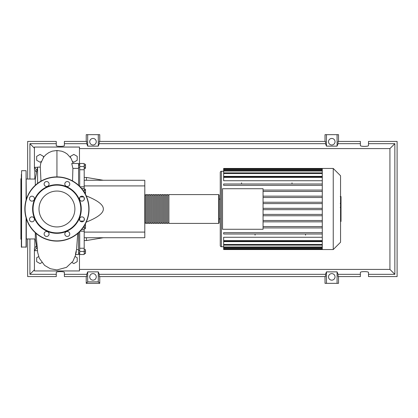 <?xml version="1.0" encoding="UTF-8"?>
<svg xmlns="http://www.w3.org/2000/svg" width="418" height="418" viewBox="0 0 418 418"><rect width="100%" height="100%" fill="white"/><g stroke="black" fill="none" stroke-linecap="round" stroke-linejoin="round"><path stroke-width="0.63" d="M78.568 164.133L79.697 164.133M78.568 253.867L79.697 253.867M84.201 180.278L144.8 180.278L144.8 185.911L84.201 185.911M144.8 185.911L144.8 237.722L84.201 237.722M144.8 232.089L84.201 232.089M86.28 222.026L86.453 222.026C97.796 217.48 103.424 213.138 103.35 209C103.424 204.862 97.796 200.52 86.453 195.974L86.28 195.974M86.453 237.722L86.453 240.538L84.201 240.538M86.453 195.974L86.453 196.366M86.453 221.634L86.453 222.026M84.201 177.462L86.453 177.462L86.453 180.278M84.201 164.29L85.507 164.29L85.507 168.313L84.201 168.313M84.201 167.775L85.507 167.775M84.201 165.763L85.507 165.763M84.201 190.274L85.507 190.274L85.507 189.234L84.201 189.234M84.995 193.393L85.507 193.393L85.507 190.274M84.389 192.353L85.507 192.353M84.201 227.225L85.507 227.225L85.507 224.675L84.958 224.675M84.65 225.213L85.507 225.213M84.201 228.698L85.507 228.698L85.507 227.225M84.201 253.501L85.507 253.501L85.507 249.687L84.201 249.687M84.201 251.699L85.507 251.699M84.201 249.896L85.507 249.896M84.201 253.71L85.507 253.501M84.201 192.045L84.201 163.485L79.697 163.485L79.697 169.75L84.201 169.75M79.697 186.355L79.697 169.75M84.201 220.307L84.201 218.379M84.201 199.621L84.201 197.693M79.697 220.443L79.697 218.248M79.697 199.752L79.697 197.557M84.201 248.25L79.697 248.25L79.697 251.469L84.201 251.469L84.201 225.955M79.697 248.25L79.697 231.645M84.201 251.469L84.201 254.515L79.697 254.515L79.697 251.469M84.201 229.492L81.646 229.503M81.646 188.497L84.201 188.508M144.8 222.966L145.25 223.416L145.25 194.584L144.8 195.034M218.687 194.584L168.903 194.584L168.903 223.416L218.687 223.416L219.136 222.966L219.136 195.034L218.687 194.584L218.687 223.416M167.775 209L167.775 194.584L166.651 194.584L166.651 223.416L167.775 223.416L167.775 209M165.523 209L165.523 194.584L164.394 194.584L164.394 223.416L165.523 223.416L165.523 209M163.271 209L163.271 194.584L162.142 194.584L162.142 223.416L163.271 223.416L163.271 209M161.019 209L161.019 194.584L159.89 194.584L159.89 223.416L161.019 223.416L161.019 209M158.767 209L158.767 194.584L157.638 194.584L157.638 223.416L158.767 223.416L158.767 209M156.51 209L156.51 194.584L155.386 194.584L155.386 223.416L156.51 223.416L156.51 209M154.258 209L154.258 194.584L153.134 194.584L153.134 223.416L154.258 223.416L154.258 209M152.006 209L152.006 194.584L150.882 194.584L150.882 223.416L152.006 223.416L152.006 209M149.754 209L149.754 194.584L148.63 194.584L148.63 223.416L149.754 223.416L149.754 209M147.502 209L147.502 194.584L146.373 194.584L146.373 223.416L147.502 223.416L147.502 209M340.555 175.764L340.555 242.236L333.245 249.546L333.245 168.454L340.555 175.764M333.245 168.454L322.283 168.454L322.283 249.546L223.64 249.546L223.64 241.646L322.283 241.646M221.388 246.735L221.388 171.265A1.129 1.129 0 0 0 220.265 172.394L220.265 245.606A1.129 1.129 0 0 0 221.388 246.735L223.64 246.735M220.265 199.088L219.136 199.088L219.136 218.912L220.265 218.912M322.283 180.743L223.64 180.743L223.64 176.736L322.283 176.736M322.283 176.354L223.64 176.354L223.64 168.919L322.283 168.919M222.517 229.273L222.517 188.727L263.063 188.727L263.063 229.273L222.517 229.273M322.283 196.162L263.063 196.162M322.283 197.51L263.063 197.51M322.283 202.244L263.063 202.244M322.283 203.592L263.063 203.592M322.283 208.326L263.063 208.326M322.283 209.674L263.063 209.674M322.283 214.408L263.063 214.408M322.283 215.756L263.063 215.756M322.283 220.49L263.063 220.49M322.283 221.838L263.063 221.838M322.283 226.572L263.063 226.572M322.283 240.59L223.64 240.59L223.64 237.257L322.283 237.257M322.283 227.925L263.063 227.925M292.01 182.854L292.01 183.993M241.552 182.854L241.552 183.993M305.527 235.146L305.527 234.007M255.069 235.146L255.069 234.007M322.283 168.454L223.64 168.454L223.64 168.919M223.64 240.59L223.64 241.264L322.283 241.264M322.283 234.007L223.64 234.007L223.64 232.654L322.283 232.654M322.283 183.993L223.64 183.993L223.64 185.346L322.283 185.346M322.283 190.075L263.063 190.075M322.283 191.428L263.063 191.428M341.01 196.732L341.01 202.882M341.01 197.024L340.555 197.024M340.555 203.791L341.01 203.791L341.01 207.333L340.247 207.333M341.01 205.687L340.555 205.687M340.555 210.019L341.01 210.019L341.01 207.72L340.555 207.72M341.01 210.019L341.01 221.435L340.555 221.435M341.01 219.481L340.555 219.481M341.01 219.168L340.555 219.168M341.01 216.707L340.555 216.707M341.01 215.223L340.555 215.223M341.01 214.575L340.555 214.575M341.01 212.678L340.555 212.678M35.316 238.96L26.308 238.96M35.316 179.04L26.308 179.04M37.176 248.825L35.316 239.159L35.316 232.721M37.568 183.403L37.568 167.127L35.316 178.841L35.316 185.279M37.568 167.127L40.306 167.127L40.974 181.151M75.219 256.579L77.215 257.734L77.215 261.637L73.84 263.586L72.027 262.541M41.857 262.541L40.05 263.586L36.669 261.637L36.669 257.734L38.67 256.579M41.262 161.515L40.05 162.215L36.669 160.266L36.669 156.363L40.05 154.414L43.425 156.363L43.425 157.414M70.459 157.414L70.459 156.363L73.84 154.414L77.215 156.363L77.215 160.266L73.84 162.215L72.622 161.515M75.423 254.515L78.568 254.515L78.568 249.614L76.583 249.614L77.738 233.453M78.568 249.614L78.568 232.721M76.353 251.568C75 257.06 75.407 253.423 76.583 249.614M72.539 180.942L72.904 168.386L78.568 168.386L78.568 163.485L71.734 163.485L72.904 168.386M78.568 185.279L78.568 168.386M36.591 245.784L34.417 248.423L34.417 250.675L36.93 247.534M36.936 170.434L34.417 167.325L34.417 169.577L36.596 172.185M37.395 250.675L34.417 250.675L34.417 270.948L79.472 270.948L79.472 253.867M79.472 164.133L79.472 147.052L34.417 147.052L34.417 167.325L37.531 167.325M26.308 218.583L26.308 247.069L21.349 247.069L21.349 241.097M26.083 200.17L26.083 170.706L21.574 170.706L21.574 247.294M21.574 170.706L21.349 247.069M21.349 178.366L20.9 178.815L20.9 239.185L21.349 239.634M21.349 174.426L21.349 179.385M21.349 183.027L21.349 187.985M21.349 197.923L21.349 202.876M21.349 215.453L21.349 220.077M26.083 170.706L26.308 199.417M74.885 209A17.943 17.943 0 0 1 56.942 226.943A17.943 17.943 0 0 1 38.999 209A17.943 17.943 0 0 1 56.942 191.057A17.943 17.943 0 0 1 74.885 209M24.84 209A32.102 32.102 0 0 1 56.942 176.898A32.102 32.102 0 0 1 89.044 209A32.102 32.102 0 0 1 56.942 241.102A32.102 32.102 0 0 1 24.84 209A32.102 32.102 0 0 1 56.942 176.898L56.942 150.485L61.833 151.222L64.738 152.424L67.178 154.007L71.008 158.223L73.207 163.485M32.614 209A24.328 24.328 0 0 1 56.942 184.672A24.328 24.328 0 0 1 81.27 209A24.328 24.328 0 0 1 56.942 233.328A24.328 24.328 0 0 1 32.614 209M33.064 209A23.878 23.878 0 0 1 56.942 185.122A23.878 23.878 0 0 1 80.82 209A23.878 23.878 0 0 1 56.942 232.878A23.878 23.878 0 0 1 33.064 209M81.918 196.178A2.477 2.477 0 0 1 84.394 198.654A2.477 2.477 0 0 1 81.918 201.131A2.477 2.477 0 0 1 79.441 198.654A2.477 2.477 0 0 1 81.918 196.178M83.668 217.595A2.477 2.477 0 0 1 83.668 221.096A2.477 2.477 0 0 1 80.167 221.096A2.477 2.477 0 0 1 80.167 217.595A2.477 2.477 0 0 1 83.668 217.595M69.764 233.975A2.477 2.477 0 0 1 67.288 236.452A2.477 2.477 0 0 1 64.811 233.975A2.477 2.477 0 0 1 67.288 231.499A2.477 2.477 0 0 1 69.764 233.975M48.352 235.726A2.477 2.477 0 0 1 44.846 235.726A2.477 2.477 0 0 1 44.846 232.22A2.477 2.477 0 0 1 48.352 232.22A2.477 2.477 0 0 1 48.352 235.726M31.967 221.822A2.477 2.477 0 0 1 29.49 219.345A2.477 2.477 0 0 1 31.967 216.869A2.477 2.477 0 0 1 34.448 219.345A2.477 2.477 0 0 1 31.967 221.822M30.216 200.405A2.477 2.477 0 0 1 30.216 196.904A2.477 2.477 0 0 1 33.722 196.904A2.477 2.477 0 0 1 33.722 200.405A2.477 2.477 0 0 1 30.216 200.405M44.12 184.024A2.477 2.477 0 0 1 46.597 181.548A2.477 2.477 0 0 1 49.078 184.024A2.477 2.477 0 0 1 46.597 186.501A2.477 2.477 0 0 1 44.12 184.024M65.537 182.274A2.477 2.477 0 0 1 69.038 182.274A2.477 2.477 0 0 1 69.038 185.78A2.477 2.477 0 0 1 65.537 185.78A2.477 2.477 0 0 1 65.537 182.274M96.255 276.878A3.266 3.266 0 0 1 92.984 280.144A3.266 3.266 0 0 1 89.718 276.878A3.266 3.266 0 0 1 92.984 273.612A3.266 3.266 0 0 1 96.255 276.878M335.037 276.878A3.266 3.266 0 0 1 331.772 280.144A3.266 3.266 0 0 1 328.506 276.878A3.266 3.266 0 0 1 331.772 273.612A3.266 3.266 0 0 1 335.037 276.878M96.255 141.718A3.266 3.266 0 0 1 92.984 144.983A3.266 3.266 0 0 1 89.718 141.718A3.266 3.266 0 0 1 92.984 138.452A3.266 3.266 0 0 1 96.255 141.718M335.037 141.718A3.266 3.266 0 0 1 331.772 144.983A3.266 3.266 0 0 1 328.506 141.718A3.266 3.266 0 0 1 331.772 138.452A3.266 3.266 0 0 1 335.037 141.718M360.379 274.328L338.047 274.328L338.047 276.58L360.379 276.58L360.379 272.484C360.185 271.329 368.686 271.329 368.493 272.484L368.493 276.58L397.1 276.58L397.1 141.42L368.493 141.42L368.493 145.516C368.686 146.671 360.185 146.671 360.379 145.516L360.379 141.42L338.047 141.42L338.047 143.672L360.379 143.672M86.228 141.42L86.228 134.659L87.681 134.659L87.681 146.128L86.714 143.672L86.714 141.42L64.377 141.42L64.377 145.516C64.571 146.671 56.069 146.671 56.268 145.516L56.268 141.42L27.656 141.42L27.656 179.04M338.528 141.42L338.528 134.659L337.075 134.659L337.075 146.128L326.468 146.128L325.497 143.672L325.497 141.42L99.259 141.42L99.259 143.672L98.287 146.128L98.287 134.659L99.745 134.659L99.745 141.42M325.016 141.42L325.016 134.659L326.468 134.659L326.468 146.128M338.528 276.58L338.528 283.341L325.016 283.341L325.016 276.58M99.745 276.58L99.745 283.341L86.228 283.341L86.228 276.58M368.493 143.672L394.848 143.672L394.848 274.328L368.493 274.328M27.656 238.96L27.656 276.58L56.268 276.58L56.268 272.484C56.069 271.329 64.571 271.329 64.377 272.484L64.377 276.58L86.714 276.58L86.714 274.328L64.377 274.328M64.377 143.672L86.714 143.672M56.268 274.328L29.913 274.328L29.913 238.96M29.913 179.04L29.913 143.672L56.268 143.672M337.075 134.659L326.468 134.659M338.047 143.672L337.075 146.128M98.287 146.128L87.681 146.128M98.287 134.659L87.681 134.659M86.714 274.328L87.681 271.872L98.287 271.872L99.259 274.328L99.259 276.58L325.497 276.58L325.497 274.328L326.468 271.872L326.468 283.341M326.468 271.872L337.075 271.872L337.075 283.341M337.075 271.872L338.047 274.328M394.848 274.328L389.931 269.411L79.472 269.411M29.913 274.328L34.417 269.824M325.497 274.328L99.259 274.328M99.259 143.672L325.497 143.672M99.745 283.341L98.287 281.884L87.681 281.884L86.228 283.341M87.681 271.872L87.681 281.884M98.287 271.872L98.287 281.884M394.848 143.672L389.931 148.589L389.931 269.411M34.825 247.926L34.825 238.96M34.825 179.04L34.825 170.069M29.913 143.672L34.417 148.176M79.472 148.589L389.931 148.589M84.201 186.804L80.131 186.804M84.201 166.531L79.697 166.531M83.71 221.059L80.125 221.059M80.125 196.941L83.71 196.941M80.131 231.196L84.201 231.196M322.283 169.593L223.64 169.593M322.283 177.41L223.64 177.41M322.283 171.03L223.64 171.03M322.283 173.548L223.64 173.548M322.283 248.407L223.64 248.407M322.283 246.97L223.64 246.97M322.283 244.452L223.64 244.452M341.01 203.169L340.555 203.169M341.01 201.732L340.555 201.732M341.01 199.203L340.555 199.203M341.01 207.286L340.555 207.286M341.01 208.869L340.555 208.869M341.01 210.165L340.555 210.165M26.083 217.83L26.083 247.294M56.942 176.898A32.102 32.102 0 0 1 89.044 209M56.942 240.878A31.878 31.878 0 0 1 25.07 209A31.878 31.878 0 0 1 56.942 177.122A31.878 31.878 0 0 1 88.82 209A31.878 31.878 0 0 1 56.942 240.878M79.697 250.57L78.568 250.57M79.697 167.43L78.568 167.43M103.35 237.722L86.453 240.538M103.35 180.278L86.453 177.462M79.697 165.173L78.568 165.173M79.697 252.827L78.568 252.827M146.373 222.966L145.25 222.966M148.63 222.966L147.502 222.966M150.882 222.966L149.754 222.966M153.134 222.966L152.006 222.966M155.386 222.966L154.258 222.966M157.638 222.966L156.51 222.966M159.89 222.966L158.767 222.966M162.142 222.966L161.019 222.966M164.394 222.966L163.271 222.966M166.651 222.966L165.523 222.966M168.903 222.966L167.775 222.966M168.903 195.034L167.775 195.034M166.651 195.034L165.523 195.034M164.394 195.034L163.271 195.034M162.142 195.034L161.019 195.034M159.89 195.034L158.767 195.034M157.638 195.034L156.51 195.034M155.386 195.034L154.258 195.034M153.134 195.034L152.006 195.034M150.882 195.034L149.754 195.034M148.63 195.034L147.502 195.034M146.373 195.034L145.25 195.034M221.388 171.265L223.64 171.265M223.64 170.351L322.283 170.351M223.64 172.869L322.283 172.869M322.283 249.081L223.64 249.081M322.283 247.649L223.64 247.649M322.283 245.131L223.64 245.131M322.283 249.546L333.245 249.546M340.247 196.564L341.01 196.564M340.247 203.341L341.01 203.341M40.165 167.127L40.698 163.407L43.833 156.87L45.99 154.597L48.88 152.57L52.25 151.159L56.942 150.485M36.037 233.359L37.651 252.378L39.297 258.214L44.611 265.404L50.369 268.748L56.942 269.918L66.472 267.368L72.951 261.26L75.81 254.515"/></g></svg>
